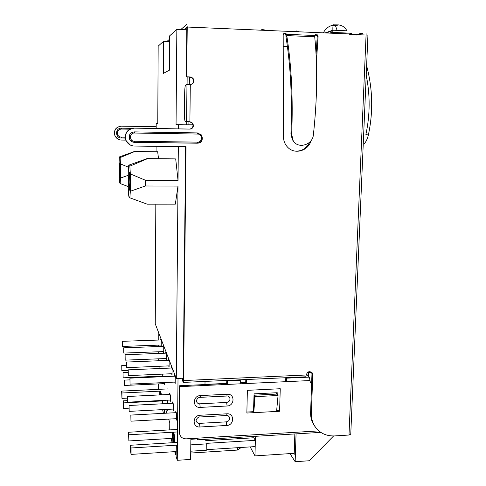 <?xml version="1.0" encoding="UTF-8"?>
<svg xmlns="http://www.w3.org/2000/svg" width="486" height="486" viewBox="0 0 486 486"><rect width="100%" height="100%" fill="white"/><g stroke="black" fill="none" stroke-linecap="round" stroke-linejoin="round"><path stroke-width="0.73" d="M128.723 180.701L129.3 190.257L129.884 182.068L129.294 172.463L128.723 180.701M119.386 169.711L119.756 162.846L120.17 170.629L119.787 177.463L119.386 169.711M156.176 128.486L156.2 123.602L157.774 123.687L158.163 46.127L163.667 41.195L169.584 41.425M163.667 41.195L163.478 73.331L169.377 70.215L169.62 35.861L176.849 29.379L186.794 29.798M283.216 46.401L287.439 46.565M315.669 47.664L316.52 47.695M156.091 146.322L156.067 151.766M158.521 158.722L157.671 151.784L134.373 151.517L119.38 156.948L119.082 162.488L119.428 182.45L120.176 183.544L128.298 186.6M155.818 204.169L155.259 323.846L176.29 378.515L177.985 186.083L175.337 204.138L147.185 204.181L129.859 197.814L130.339 191.253L145.387 185.986L177.985 186.083M178.332 146.614L178.034 180.391L175.713 159.019L175.379 158.886L147.088 158.606L128.741 165.185L128.286 171.837L128.298 188.519L128.754 196.186L129.859 197.814M178.49 128.875L178.526 124.811L176.054 124.677L176.849 29.379M193.525 80.299L193.507 81.569M193.009 124.823L178.526 124.811M178.034 180.391L145.405 180.245L145.387 185.986M176.29 378.515L183.258 378.199M307.274 372.653L311.696 372.452M176.054 124.677L186.667 124.872L186.703 121.646M187.086 84.467L187.159 77.001M193.009 125.078L186.667 124.872M175.713 159.019L147.325 158.74L129.853 166.163L130.339 173.921L145.405 180.245M156.2 123.602L157.774 123.626M128.292 175.294L120.485 178.07L120.176 183.544M157.895 151.875L134.537 151.608L120.127 157.604L120.461 163.885L128.596 167.293M130.339 173.921L130.339 191.253M189.406 77.067L189.327 84.424M188.926 121.688L188.89 124.987M129.853 166.163L128.741 165.185M120.127 157.604L119.38 156.948M120.485 178.07L120.461 163.885M305.469 376.814L305.815 376.796L306.247 374.992C307.523 371.425 309.539 370.751 312.31 372.975L312.753 374.7L311.386 413.465C311.265 417.729 312.188 421.648 314.169 425.22C318.707 432.613 325.474 436.179 334.465 435.93L348.991 435.037L350.758 434.15M366.62 65.725C372.732 88.786 373.315 111.871 368.364 134.993C367.38 139.069 365.97 141.991 364.136 143.771M349.234 34.299L367.762 35.089M326.221 32.975L333.117 30.594M118.384 139.336L114.945 135.873C113.499 130.303 115.595 127.059 121.233 126.129L156.182 126.749L121.36 126.153C115.711 127.077 113.609 130.333 115.054 135.916C116.385 138.51 118.499 139.889 121.385 140.059L125.771 140.12M310.991 140.697C308.397 150.86 294.874 154.821 287.827 147.404C285.015 144.549 283.563 141.049 283.478 136.906L283.18 34.877C283.502 33.346 284.365 32.823 285.78 33.321L286.588 34.312L286.77 35.593L286.078 37.349L285.835 34.621L285.027 33.625L283.933 33.413M314.709 36.76L286.77 35.593C291.491 65.804 293.125 98.755 291.679 134.446L293.167 140.606C297.736 149.311 312.668 145.089 313.385 134.798C317.255 99.369 317.698 66.685 314.709 36.76L314.782 35.496L317.127 34.603L318.087 36.335L316.429 62.135M132.429 141.948L129.592 139.282C128.468 135.065 130.041 132.599 134.306 131.876L197.365 132.909L201.429 134.962C203.379 139.415 202.018 142.167 197.352 143.212L134.355 142.343C132.216 142.228 130.649 141.213 129.641 139.3C128.517 135.084 130.09 132.611 134.361 131.888L197.474 132.921L197.626 134.051C202.759 133.96 202.595 142.416 197.529 142.143L197.352 143.212M350.199 34.002L187.232 27.04L186.721 76.818L190.384 76.928L192.991 78.149L193.993 80.797C193.75 83.063 192.517 84.278 190.299 84.443L186.97 84.485L185.5 85.153C185.02 86.393 184.753 88.847 184.686 92.504L184.467 114.35C184.48 118.742 184.777 121.16 185.36 121.615L189.892 121.707L192.729 123.177L193.477 125.473C193.234 127.703 192.013 128.911 189.813 129.1L134.306 128.14C127.04 129.343 124.331 133.535 126.178 140.727C127.885 144.063 130.588 145.836 134.294 146.043L186.004 146.711L183.611 380.556L183.216 382.33L182.487 380.532L182.505 378.236M130.424 145.107L125.996 140.648C124.155 133.486 126.858 129.3 134.1 128.11L189.406 129.063C191.593 128.881 192.814 127.672 193.057 125.449L192.31 123.165L189.564 121.7M191.223 84.351C192.687 83.714 193.471 82.577 193.568 80.937L192.571 78.301L189.965 77.086L186.32 76.976L186.824 27.38L184.054 29.682M294.99 151.097C301.666 151.456 306.538 148.503 309.6 142.246M316.088 54.383L317.23 36.632L316.271 34.907L315.402 34.719M315.493 427.291L313.385 424.211C311.411 420.651 310.487 416.745 310.609 412.493L311.963 373.849L311.526 372.142L312.31 372.975M182.657 378.23L183.24 379.657L185.609 146.705M125.254 138.091L121.379 138.036C115.067 138.176 115.018 127.848 121.36 128.183L131.821 128.365M366.213 75.184C370.223 95.068 370.113 114.836 365.891 134.494L368.364 134.993M349.47 33.971L351.785 33.242L331.719 32.386L329.563 33.121M169.341 41.413L169.353 39.384L167.093 41.328M285.835 34.621L286.588 34.312L314.782 35.496M318.087 36.335L317.23 36.632M186.721 76.818L186.32 76.976M187.232 27.04L186.855 24.318L180.78 29.549M298.811 31.402L296.241 30.946M264.469 29.95L261.735 29.464M125.181 137.204L121.33 137.149C119.671 137.052 118.45 136.262 117.667 134.78C116.786 131.512 118.001 129.598 121.318 129.045L129.713 129.185M293.167 140.606L292.378 139.828L290.932 133.893C292.311 99.071 290.695 66.892 286.078 37.349M276.479 394.097L276.534 392.743M245.709 382.652L245.807 379.542M253.492 411.678L254.069 393.854L277.233 392.712L277.178 394.061M246.402 379.517L246.28 383.539M285.647 381.692L285.804 377.713M253.716 404.601L254.476 395.191L277.415 394.049L278.053 395.501L255.047 396.655L253.753 412.675M276.577 411.435L278.053 395.501M254.476 395.191L255.047 396.655M130.843 415.214L130.959 421.174L130.843 415.214M124.422 380.198L124.507 385.459L124.422 380.198M123.043 372.701L123.128 377.816L123.043 372.701M127.429 396.606L127.526 402.195L127.429 396.606M129.082 405.603L129.185 411.375L129.082 405.603M122.338 341.366L122.417 346.433L122.338 341.366M123.681 347.873L123.766 353.085L123.681 347.873M125.109 354.78L125.194 360.144L125.109 354.78M126.615 362.106L126.712 367.641L126.615 362.106M128.225 369.913L128.322 375.617L128.225 369.913M129.944 378.236L130.048 384.128L129.944 378.236M308.561 372.592L308.434 376.219M286.151 380.617L285.689 380.635M245.716 382.494L240.856 382.725M227.241 383.357L204.983 384.396M227.327 383.509L179.638 385.726L179.99 386.637L227.837 384.402L225.595 380.471M246.876 412.037L253.832 411.66M276.668 410.427L278.928 410.305L279.596 411.271L246.858 413.045L247.368 390.331L280.252 388.733L279.596 411.271M179.99 386.637L179.832 434.618L179.2 431.671L179.638 385.726M240.862 382.877L246.305 382.622M285.683 380.787L286.266 380.763L285.713 380.064M310.329 382.178L311.654 382.719M199.934 426.994C192.134 427.729 192.262 415.415 200.092 415.257L226.95 413.805C234.653 413.124 234.416 425.299 226.731 425.463L199.934 426.994L199.552 423.367C198.015 423.373 196.964 422.705 196.399 421.356C195.244 420.682 197.717 416.569 199.88 416.976L200.092 415.257M227.32 394.249C235.048 393.599 234.805 405.877 227.102 405.998L200.196 407.402C192.371 408.1 192.499 395.689 200.36 395.58L227.32 394.249L226.828 396.029M311.635 383.357L310.36 382.227L309.254 377.124L286.345 378.181L286.965 381.632L240.874 383.788L240.072 379.809M179.832 434.618C180.926 437.449 183.07 438.852 186.278 438.84L198.1 438.129L197.656 439.642M309.934 380.556L286.965 381.632L286.266 380.763M228.511 416.034L229.428 417.231C229.969 419.728 228.918 421.271 226.282 421.86L199.552 423.367M200.196 407.402L199.813 403.817L226.64 402.438C229.313 401.843 230.364 400.282 229.787 397.742L228.62 396.394M199.813 403.817C198.294 403.817 197.243 403.149 196.666 401.813C195.487 401.023 197.966 396.947 200.135 397.354L199.953 397.36M227.096 380.398L227.837 384.402L240.874 383.788M286.345 378.181L285.962 377.707M306.435 374.001L309.254 377.124M161.407 394.845L160.708 391.133L160.423 394.887M167.603 400.191L167.798 403.514M167.64 409.364L167.135 410.318M173.545 442.649C173.089 438.135 173.089 434.855 173.538 432.801L173.945 433.105C174.474 435.468 174.681 438.627 174.565 442.582M175.774 412.681L175.786 411.265L176.612 413.695L176.552 420.123L176.084 418.707M174.425 376.188L174.438 374.882L175.246 376.99L175.191 383.399L174.705 382.087M172.597 403.271L172.609 401.928L173.387 404.206L173.332 410.439L172.888 409.091M171.327 368.024L171.339 366.79L172.093 368.765L172.044 374.979L171.582 373.734M159.93 366.262L159.918 368.503M160.678 339.975L160.684 338.961L161.279 340.516L161.243 346.056L160.866 345.036M162.306 374.141L162.294 376.723M162.13 376.729L161.923 376.109M163.108 346.378L163.114 345.315L163.746 346.961L163.709 352.654L163.308 351.585M165.683 353.164L165.696 352.046L166.364 353.79L166.321 359.652L165.902 358.528M164.821 382.543L164.809 384.791L164.42 383.63M168.423 360.363L168.429 359.19L169.14 361.043L169.098 367.076L168.654 365.897M169.626 394.444L169.632 393.168L170.361 395.306L170.313 401.351L169.887 400.075M164.292 413.294L164.317 409.54M165.926 410.202L166.838 413.161M168.666 419.114L169.778 422.735L169.723 429.891M170.811 438.451L171.631 441.227L171.655 438.402M172.159 442.728L172.36 432.71M174.711 451.652L175.531 454.428L175.555 451.597M176.327 445.68L176.102 456.36L177.262 460.303L178.016 378.436M158.813 333.08L158.77 340.042M158.746 345.115L158.74 346.536M158.709 351.761L158.697 353.431M158.673 358.814L158.661 360.758M158.576 376.255L158.576 376.887M158.533 383.897L158.509 389.353M159.773 394.924L159.791 391.588M162.622 409.631L163.399 413.343M204.983 384.548L205.025 381.413M177.262 460.303L190.634 459.428L190.87 439.283L197.377 438.894M175.531 454.428L176.12 454.392M241.275 447.466L237.35 450.085L190.712 453.043M171.631 441.227L172.172 441.191M237.35 450.085L237.399 447.709M237.587 438.761L237.611 437.394M252.046 437.886L252.076 436.519M172.311 438.366L128.881 440.948L128.462 432.261L177.548 429.442M128.881 440.948L128.462 432.261M177.524 431.951L128.881 434.776M206.842 449.629L255.126 446.591L255.278 440.359L253.838 437.777L205.651 440.699M250.205 446.901L254.974 455.892L255.448 436.319M176.272 451.555L131.068 454.398L130.619 451.615L130.619 445.249L177.426 442.412M255.278 440.359L206.714 443.341L206.829 450.188L190.731 451.202M254.974 455.892L294.23 453.329M131.068 454.398L131.068 447.977L130.619 445.249M177.402 445.14L131.068 447.977M206.927 443.87L190.81 444.866M128.899 408.191L123.596 408.465L123.25 400.841L127.308 400.64M168.065 388.903L121.634 391.096L121.95 392.992L160.902 391.121M123.596 408.465L123.25 400.841M162.373 400.932L123.59 402.876M121.95 392.992L121.962 398.392L127.253 398.137M121.634 391.096L121.962 398.392M289.99 453.608L295.154 461.7L296.059 433.87M294.85 433.943L294.194 454.392L293.538 453.377M295.154 461.7L309.236 460.752L333.603 435.966M121.749 365.624L121.822 370.599L121.749 365.624M332.74 33.255L332.88 30.205C332.716 25.873 333.22 24.081 334.38 24.822L332.272 25.357C328.141 26.548 325.177 29.051 323.384 32.854M325.049 32.927L332.88 30.205L346.895 30.818C345.151 27.331 342.308 25.357 338.365 24.895L335.176 24.859L336.865 29.676M355.363 35.028L361.469 33.182M366.128 33.747L348.991 435.037M183.611 380.556L306.247 374.992M190.299 84.443L189.892 121.707M190.384 76.928L189.965 77.086M134.306 131.876L134.44 133.03L197.626 134.051M311.963 373.849L312.753 374.7M189.813 129.1L189.406 129.063M186.97 84.485L186.588 121.646M311.386 413.465L310.609 412.493M197.365 143.17L196.927 143.163M121.33 137.149L121.379 138.036M121.36 128.183L121.318 129.045L129.75 129.167M121.196 129.039L120.449 129.1M134.355 142.343L134.434 141.256C129.167 141.359 129.161 132.781 134.44 133.03M197.529 142.143L134.434 141.256M291.679 134.446L290.932 133.893M198.1 438.129L318.84 430.9M179.2 431.671L179.553 432.728M199.703 416.988L226.476 415.524M226.731 425.463L226.282 421.86M226.95 413.805L226.695 415.512C227.843 415.409 228.754 415.98 229.428 417.231M226.64 402.438L227.102 405.998M200.36 395.58L200.135 397.354L227.047 396.017C228.141 395.896 229.052 396.467 229.787 397.742M227.381 380.884L240.376 380.289M162.47 400.446L162.257 403.799L162.518 401.503L162.737 403.775M129.41 172.761L129.106 172.761M362.908 33.248L356.773 35.089M367.945 34.956L350.752 434.296M192.31 123.165L192.729 123.177M192.571 78.301L192.991 78.149M285.027 33.625L285.78 33.321M316.271 34.907L317.127 34.603M201.429 134.962C202.887 140.454 201.544 143.194 197.401 143.17L134.373 142.301C131.712 141.839 130.139 140.837 129.641 139.3L129.592 139.282M305.815 376.796L183.416 382.403M313.385 424.211L314.169 425.22M298.799 31.803L298.817 31.341M264.463 30.339L264.469 29.883M117.667 134.78C116.877 131.42 118.098 129.501 121.33 129.021M130.959 421.174L176.564 418.677M164.815 383.612L124.507 385.459M162.294 376.091L123.128 377.816M127.526 402.195L170.325 400.051M129.185 411.375L173.344 409.066M122.417 346.433L161.249 345.024M123.766 353.085L163.715 351.572M125.194 360.144L166.327 358.51M126.712 367.641L169.104 365.879M128.322 375.617L172.056 373.716M130.048 384.128L175.203 382.069M130.813 415.074L176.26 412.657M129.744 379.87L124.398 380.107M128.049 372.41L123.025 372.622M127.405 396.497L170.057 394.419M129.051 405.488L173.059 403.246M122.332 341.318L161.066 339.963M123.669 347.824L163.515 346.36M125.09 354.719L166.115 353.146M126.603 362.046L168.873 360.345M128.207 369.84L171.807 368.005M129.92 378.151L174.93 376.164M197.899 439.787L320.803 432.376M167.427 410.299L164.42 409.534M128.079 370.332L121.822 370.599M126.469 365.357L121.731 365.551M333.171 25.393L335.389 25.497M335.644 25.88L338.365 24.895"/></g></svg>
